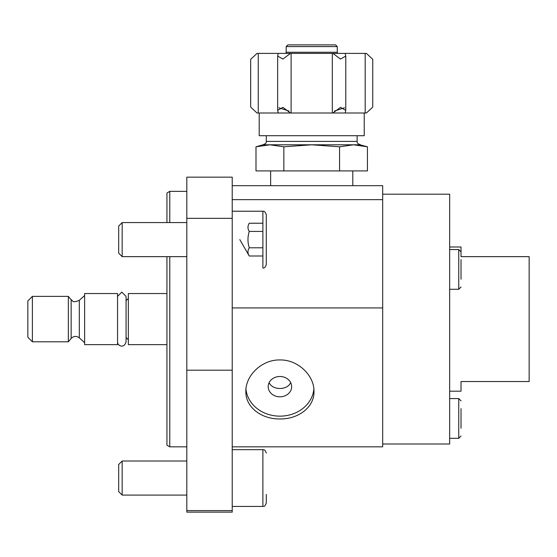 <?xml version="1.0" encoding="UTF-8"?>
<svg xmlns="http://www.w3.org/2000/svg" width="557" height="557" viewBox="0 0 557 557"><rect width="100%" height="100%" fill="white"/><g stroke="black" fill="none" stroke-linecap="round" stroke-linejoin="round"><path stroke-width="0.84" d="M232.227 446.832L382.68 446.832L382.68 307.944L232.227 307.944M290.705 382.652C287.301 390.436 272.54 390.436 269.128 382.652M117.548 296.387L121.816 292.126L126.063 296.394L126.063 341.803C124.037 349.309 117.158 345.514 117.548 341.803M117.548 344.637L117.548 293.546L84.622 293.546L84.622 344.637L117.548 344.637M32.39 296.387L27.85 300.926L27.85 337.257L32.39 341.803L32.39 296.387L68.337 296.387L68.337 341.803L32.39 341.803M128.34 339.812L126.063 337.542M166.94 293.546L128.34 293.546L128.34 344.637L166.94 344.637M79.303 337.869C76.427 335.767 73.712 335.962 71.157 338.433L71.157 299.75C73.127 300.355 71.609 303.523 79.303 300.32L79.303 337.869L84.622 342.652M71.157 338.433L68.337 341.803M364.229 113.008L364.229 135.72L259.2 135.72L259.2 113.008M332.947 53.395L345.166 53.395L345.772 56.069L340.501 59.07L332.947 53.395L290.482 53.395L282.921 59.07L277.651 56.069L277.651 110.342L278.256 113.008L257.028 113.008L250.685 107.118L250.685 59.286L257.028 53.395L258.246 53.395L258.246 113.008M365.176 113.008L365.176 53.395L366.402 53.395L372.744 59.286L372.744 107.118L366.402 113.008L345.166 113.008L345.772 110.342L340.501 107.334L332.947 113.008L332.313 113.008L332.313 53.395M334.423 111.052L344.581 107.766M278.848 107.766L288.999 111.052M332.313 113.008L290.482 113.008L282.921 107.334L277.651 110.342M291.109 113.008L291.109 53.395M290.482 53.395L278.256 53.395L277.651 56.069M250.685 59.286L257.028 53.395M366.402 53.395L372.744 59.286M372.744 107.118L366.402 113.008M257.028 113.008L250.685 107.118M270.632 185.676L270.632 170.915M266.295 135.72L266.295 141.394L357.128 141.394C357.678 142.042 355.777 143.017 360.539 144.799L262.89 144.799L255.99 146.804L269.922 144.799L283.854 146.804L283.854 170.915L255.99 170.915L255.99 146.804M337.674 53.395L337.257 52.261L286.166 52.261L285.748 53.395M335.558 44.88L337.257 46.586L286.166 46.586L287.865 44.88L335.558 44.88L287.865 44.88M283.854 146.804L311.711 144.799L339.575 146.804L353.5 144.799L367.432 146.804L367.432 170.915L283.854 170.915M339.575 146.804L339.575 170.915M311.711 144.799L269.922 144.799M290.482 113.008L278.256 113.008M345.166 113.008L332.947 113.008M278.256 53.395L258.246 53.395M365.176 53.395L345.166 53.395M186.811 256.645L122.171 256.645L122.171 222.577L186.811 222.577M232.227 510.588L232.227 512.12L186.811 512.12L186.811 510.588L232.227 510.588L232.227 177.161L186.811 177.161L186.811 218.33L232.227 218.33M122.171 222.577L118.683 226.058L118.683 253.157L122.171 256.645M266.295 261.247L266.295 214.633C264.31 209.724 263.064 211.709 262.89 211.221L262.89 268.001C264.185 268.418 265.32 267.283 266.295 264.589L266.295 261.247M266.295 247.802L266.295 255.997M262.89 223.225L249.264 223.225C247.552 225.954 247.552 228.683 249.264 231.42C247.552 236.878 247.552 242.344 249.264 247.802L262.89 247.802M249.264 231.42L262.89 231.42M249.264 247.802C247.552 250.539 247.552 253.268 249.264 255.997L262.89 255.997M186.811 495.089L122.171 495.089L122.171 461.022L186.811 461.022M122.171 461.022L118.683 464.503L118.683 491.601L122.171 495.089M266.295 453.078C264.457 448.288 263.203 450.133 262.89 449.666L262.89 506.438C263.51 505.902 264.505 507.796 266.295 503.034L266.295 494.442M186.811 510.588L186.811 218.33M166.94 256.645L166.94 445.189L169.781 446.832L169.781 256.645M169.781 222.577L169.781 191.357L166.94 192.994L166.94 222.577M313.981 391.48C314.406 407.341 298.162 419.261 279.92 418.948C261.672 419.261 245.435 407.341 245.853 391.48C245.435 375.738 261.672 359.537 279.92 359.947C298.162 359.537 314.406 375.738 313.981 391.48M232.227 199.664L382.68 199.664L382.68 307.944M232.227 185.676L382.68 185.676L382.68 199.664M245.971 389.078A34.061 29.5 180 0 0 279.92 416.149A34.061 29.5 180 0 0 313.87 389.078M268.182 386.649A11.732 10.165 0 0 1 279.92 376.49A11.732 10.165 0 0 1 291.652 386.649A11.732 10.165 0 0 1 279.92 396.814A11.732 10.165 0 0 1 268.182 386.649M232.227 370.189L186.811 370.189M382.68 194.191L449.666 194.191L449.666 443.992L382.68 443.992M449.666 246.995L461.022 246.995L461.022 256.645L529.15 256.645L529.15 381.545L461.022 381.545L461.022 391.195L449.666 391.195M461.022 413.531L461.022 423.362M461.022 428.277L461.022 408.608M461.022 264.498L461.022 274.336M461.022 279.252L461.022 259.583M449.666 398.575L458.752 398.575L458.752 438.317L449.666 438.317M449.666 249.543L458.752 249.543L458.752 289.285L449.666 289.285M126.063 300.641L128.34 298.371M79.303 300.32L84.622 295.53M71.157 299.75L68.337 296.387M345.779 56.069L345.779 110.342M352.797 185.676L352.797 170.915M266.295 141.394C265.752 142.021 267.645 143.017 262.89 144.799M337.257 52.261L337.257 46.586M286.166 52.261L286.166 46.586M357.128 141.394L357.128 135.72M359.968 144.799L367.432 146.804M262.89 211.221L232.227 211.221M239.802 239.607L249.264 255.997M262.89 449.666L232.227 449.666M262.89 506.438L232.227 506.438M169.781 446.832L186.811 446.832M169.781 191.357L186.811 191.357M458.752 438.317L461.022 436.04M458.752 398.575L461.022 400.845M458.752 249.543L461.022 251.82M458.752 289.285L461.022 287.015"/></g></svg>
